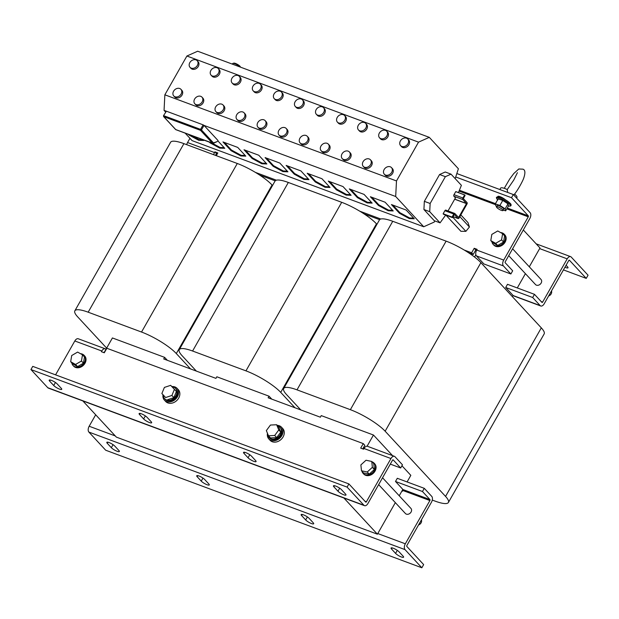 <?xml version="1.0" encoding="UTF-8"?>
<svg xmlns="http://www.w3.org/2000/svg" width="619" height="619" viewBox="0 0 619 619"><rect width="100%" height="100%" fill="white"/><g stroke="black" fill="none" stroke-linecap="round" stroke-linejoin="round"><path stroke-width="0.93" d="M207.048 484.716A4.882 1.106 29.6 0 1 201.252 481.125L197.206 476.762A4.882 1.106 29.6 0 1 196.726 475.748A4.882 1.106 29.6 0 1 200.2 476.506A4.882 1.106 29.6 0 1 204.742 479.563L208.796 483.934A4.882 1.106 29.6 0 1 209.268 484.94A4.882 1.106 29.6 0 1 207.048 484.716M117.13 451.282A4.882 1.106 29.6 0 1 111.335 447.692L107.288 443.328A4.882 1.106 29.6 0 1 106.816 442.314A4.882 1.106 29.6 0 1 110.283 443.072A4.882 1.106 29.6 0 1 114.832 446.129L118.879 450.5A4.882 1.106 29.6 0 1 119.351 451.506A4.882 1.106 29.6 0 1 117.13 451.282M401.375 556.976A4.882 1.106 29.6 0 1 395.58 553.386L391.533 549.014A4.882 1.106 29.6 0 1 391.061 548.008A4.882 1.106 29.6 0 1 394.527 548.767A4.882 1.106 29.6 0 1 399.069 551.823L403.124 556.195A4.882 1.106 29.6 0 1 403.596 557.201A4.882 1.106 29.6 0 1 401.375 556.976M311.465 523.542A4.882 1.106 29.6 0 1 305.67 519.952L301.615 515.588A4.882 1.106 29.6 0 1 301.144 514.575A4.882 1.106 29.6 0 1 304.61 515.333A4.882 1.106 29.6 0 1 309.16 518.389L313.206 522.761A4.882 1.106 29.6 0 1 313.686 523.767A4.882 1.106 29.6 0 1 311.465 523.542M140.219 413.453L139.585 414.575A4.882 1.106 29.6 0 1 139.113 413.562A4.882 1.106 29.6 0 1 141.333 413.794A4.882 1.106 29.6 0 1 147.129 417.376L151.175 421.748A4.882 1.106 29.6 0 1 151.647 422.762A4.882 1.106 29.6 0 1 148.181 421.996A4.882 1.106 29.6 0 1 143.631 418.947L145.357 415.922M50.309 380.02L49.675 381.142A4.882 1.106 29.6 0 1 49.195 380.136A4.882 1.106 29.6 0 1 51.416 380.36A4.882 1.106 29.6 0 1 57.211 383.942L61.266 388.314A4.882 1.106 29.6 0 1 61.738 389.328A4.882 1.106 29.6 0 1 58.271 388.562A4.882 1.106 29.6 0 1 53.721 385.513L55.439 382.488M334.546 485.714L333.912 486.836A4.882 1.106 29.6 0 1 333.44 485.822A4.882 1.106 29.6 0 1 335.66 486.054A4.882 1.106 29.6 0 1 341.456 489.637L345.503 494.008A4.882 1.106 29.6 0 1 345.975 495.014A4.882 1.106 29.6 0 1 342.508 494.256A4.882 1.106 29.6 0 1 337.966 491.2L339.684 488.174M244.637 452.28L244.002 453.402A4.882 1.106 29.6 0 1 243.53 452.388A4.882 1.106 29.6 0 1 245.751 452.621A4.882 1.106 29.6 0 1 251.538 456.203L255.593 460.575A4.882 1.106 29.6 0 1 256.065 461.581A4.882 1.106 29.6 0 1 252.598 460.822A4.882 1.106 29.6 0 1 248.049 457.774L249.767 454.748M564.946 267.238A4.882 1.106 -150.4 0 0 565.774 267.578A4.882 1.106 -150.4 0 0 567.994 267.803A4.882 1.106 -150.4 0 0 567.522 266.797L566.076 265.242M501.599 197.856A3.753 0.851 29.6 0 1 501.676 197.801A3.753 0.851 29.6 0 1 502.009 197.755A3.753 0.851 29.6 0 1 502.582 197.856M505.274 199.689A4.882 1.106 -150.4 0 0 500.059 196.656A4.882 1.106 -150.4 0 0 497.838 196.432A4.882 1.106 -150.4 0 0 497.9 196.896M240.435 67.123L240.327 66.767A3.784 0.859 -150.4 0 0 235.46 63.432A3.784 0.859 -150.4 0 0 233.928 63.13L232.984 63.362A4.503 1.021 -150.4 0 0 232.759 63.509L232.404 64.136M240.157 67.022A4.503 1.021 -150.4 0 0 234.81 63.718A4.503 1.021 -150.4 0 0 232.984 63.362M496.624 206.707A3.753 0.851 29.6 0 1 500.462 208.069A3.753 0.851 29.6 0 1 503.038 210.514A3.753 0.851 29.6 0 1 502.922 210.607A3.753 0.851 29.6 0 1 499.084 209.245A3.753 0.851 29.6 0 1 496.508 206.8A3.753 0.851 29.6 0 1 496.624 206.707M496.508 206.8L497.227 205.531A3.753 0.851 29.6 0 1 497.343 205.431A3.753 0.851 29.6 0 1 501.181 206.8A3.753 0.851 29.6 0 1 503.758 209.237L503.038 210.514M495.301 203.937L498.14 198.931L502.775 200.409L507.967 203.852L508.539 205.825L505.692 210.831L505.127 208.858L499.928 205.415L495.301 203.937L495.865 205.91L496.701 206.467M510.745 204.347A7.606 1.725 -150.4 0 0 505.336 199.744A7.606 1.725 -150.4 0 0 497.97 197.004M513.638 194.892L514.575 194.087A9.386 2.128 29.6 0 1 516.966 197.391L516.586 198.072M514.575 194.087L514.575 194.087C518.815 188.679 522.985 180.392 523.659 178.318C525.492 172.941 525.252 169.892 522.939 169.165L518.83 168.979M499.843 189.53L500.639 188.122A9.386 2.128 29.6 0 1 500.926 187.882A9.386 2.128 29.6 0 1 505.669 188.849A9.386 2.128 29.6 0 1 507.24 189.546L507.673 192.439M517.422 172.686L513.762 180.059L507.24 189.546M452.752 217.168L465.883 231.344L460.9 231.297L445.99 215.203M179.688 88.502A4.882 3.869 -42.8 0 0 174.086 90.475A4.882 3.869 -42.8 0 0 173.761 95.953A4.882 3.869 -42.8 0 0 174.991 96.773A4.882 3.869 -42.8 0 0 180.601 94.792A4.882 3.869 -42.8 0 0 180.926 89.314A4.882 3.869 -42.8 0 0 179.688 88.502M173.761 95.953L174.697 96.959A4.882 3.869 -42.8 0 0 175.928 97.779A4.882 3.869 -42.8 0 0 181.537 95.798A4.882 3.869 -42.8 0 0 181.854 90.328L180.926 89.314M195.952 59.881A4.882 3.869 -42.8 0 0 190.343 61.854A4.882 3.869 -42.8 0 0 190.018 67.332A4.882 3.869 -42.8 0 0 191.256 68.144A4.882 3.869 -42.8 0 0 196.857 66.171A4.882 3.869 -42.8 0 0 197.182 60.693A4.882 3.869 -42.8 0 0 195.952 59.881M190.018 67.332L190.954 68.338A4.882 3.869 -42.8 0 0 192.184 69.158A4.882 3.869 -42.8 0 0 197.794 67.177A4.882 3.869 -42.8 0 0 198.119 61.707L197.182 60.693M390.264 166.797A4.882 3.869 -42.8 0 0 384.654 168.778A4.882 3.869 -42.8 0 0 384.329 174.249A4.882 3.869 -42.8 0 0 385.567 175.069A4.882 3.869 -42.8 0 0 391.169 173.096A4.882 3.869 -42.8 0 0 391.494 167.617A4.882 3.869 -42.8 0 0 390.264 166.797M384.329 174.249L385.266 175.262A4.882 3.869 -42.8 0 0 386.496 176.075A4.882 3.869 -42.8 0 0 392.106 174.101A4.882 3.869 -42.8 0 0 392.431 168.623L391.494 167.617M406.521 138.176A4.882 3.869 -42.8 0 0 400.911 140.149A4.882 3.869 -42.8 0 0 400.594 145.627A4.882 3.869 -42.8 0 0 401.824 146.448A4.882 3.869 -42.8 0 0 407.434 144.467A4.882 3.869 -42.8 0 0 407.751 138.996A4.882 3.869 -42.8 0 0 406.521 138.176M400.594 145.627L401.522 146.641A4.882 3.869 -42.8 0 0 402.76 147.454A4.882 3.869 -42.8 0 0 408.362 145.48A4.882 3.869 -42.8 0 0 408.687 140.002L407.751 138.996M200.749 96.332A4.882 3.869 -42.8 0 0 195.14 98.305A4.882 3.869 -42.8 0 0 194.815 103.783A4.882 3.869 -42.8 0 0 196.053 104.596A4.882 3.869 -42.8 0 0 201.655 102.622A4.882 3.869 -42.8 0 0 201.98 97.144A4.882 3.869 -42.8 0 0 200.749 96.332M194.815 103.783L195.751 104.789A4.882 3.869 -42.8 0 0 196.981 105.609A4.882 3.869 -42.8 0 0 202.591 103.628A4.882 3.869 -42.8 0 0 202.916 98.158L201.98 97.144M217.006 67.711A4.882 3.869 -42.8 0 0 211.396 69.684A4.882 3.869 -42.8 0 0 211.079 75.162A4.882 3.869 -42.8 0 0 212.309 75.975A4.882 3.869 -42.8 0 0 217.919 74.001A4.882 3.869 -42.8 0 0 218.236 68.523A4.882 3.869 -42.8 0 0 217.006 67.711M211.079 75.162L212.015 76.168A4.882 3.869 -42.8 0 0 213.246 76.988A4.882 3.869 -42.8 0 0 218.847 75.007A4.882 3.869 -42.8 0 0 219.172 69.537L218.236 68.523M369.203 158.967A4.882 3.869 -42.8 0 0 363.601 160.948A4.882 3.869 -42.8 0 0 363.276 166.418A4.882 3.869 -42.8 0 0 364.506 167.238A4.882 3.869 -42.8 0 0 370.116 165.265A4.882 3.869 -42.8 0 0 370.441 159.787A4.882 3.869 -42.8 0 0 369.203 158.967M363.276 166.418L364.212 167.432A4.882 3.869 -42.8 0 0 365.442 168.244A4.882 3.869 -42.8 0 0 371.052 166.271A4.882 3.869 -42.8 0 0 371.369 160.793L370.441 159.787M385.467 130.346A4.882 3.869 -42.8 0 0 379.857 132.327A4.882 3.869 -42.8 0 0 379.532 137.797A4.882 3.869 -42.8 0 0 380.77 138.617A4.882 3.869 -42.8 0 0 386.372 136.637A4.882 3.869 -42.8 0 0 386.697 131.166A4.882 3.869 -42.8 0 0 385.467 130.346M379.532 137.797L380.468 138.811A4.882 3.869 -42.8 0 0 381.699 139.623A4.882 3.869 -42.8 0 0 387.308 137.65A4.882 3.869 -42.8 0 0 387.633 132.172L386.697 131.166M348.149 151.137A4.882 3.869 -42.8 0 0 342.539 153.117A4.882 3.869 -42.8 0 0 342.214 158.588A4.882 3.869 -42.8 0 0 343.452 159.408A4.882 3.869 -42.8 0 0 349.054 157.435A4.882 3.869 -42.8 0 0 349.379 151.957A4.882 3.869 -42.8 0 0 348.149 151.137M342.214 158.588L343.15 159.601A4.882 3.869 -42.8 0 0 344.388 160.414A4.882 3.869 -42.8 0 0 349.99 158.441A4.882 3.869 -42.8 0 0 350.315 152.963L349.379 151.957M364.405 122.516A4.882 3.869 -42.8 0 0 358.803 124.496A4.882 3.869 -42.8 0 0 358.478 129.967A4.882 3.869 -42.8 0 0 359.709 130.787A4.882 3.869 -42.8 0 0 365.318 128.814A4.882 3.869 -42.8 0 0 365.636 123.336A4.882 3.869 -42.8 0 0 364.405 122.516M358.478 129.967L359.415 130.98A4.882 3.869 -42.8 0 0 360.645 131.793A4.882 3.869 -42.8 0 0 366.255 129.82A4.882 3.869 -42.8 0 0 366.572 124.342L365.636 123.336M327.087 143.306A4.882 3.869 -42.8 0 0 321.485 145.287A4.882 3.869 -42.8 0 0 321.16 150.765A4.882 3.869 -42.8 0 0 322.391 151.578A4.882 3.869 -42.8 0 0 328 149.605A4.882 3.869 -42.8 0 0 328.325 144.126A4.882 3.869 -42.8 0 0 327.087 143.306M321.16 150.765L322.097 151.771A4.882 3.869 -42.8 0 0 323.327 152.584A4.882 3.869 -42.8 0 0 328.937 150.61A4.882 3.869 -42.8 0 0 329.254 145.132L328.325 144.126M343.352 114.685A4.882 3.869 -42.8 0 0 337.742 116.666A4.882 3.869 -42.8 0 0 337.417 122.136A4.882 3.869 -42.8 0 0 338.655 122.957A4.882 3.869 -42.8 0 0 344.257 120.984A4.882 3.869 -42.8 0 0 344.582 115.505A4.882 3.869 -42.8 0 0 343.352 114.685M337.417 122.136L338.353 123.15A4.882 3.869 -42.8 0 0 339.583 123.962A4.882 3.869 -42.8 0 0 345.193 121.989A4.882 3.869 -42.8 0 0 345.518 116.511L344.582 115.505M306.034 135.476A4.882 3.869 -42.8 0 0 300.424 137.457A4.882 3.869 -42.8 0 0 300.107 142.935A4.882 3.869 -42.8 0 0 301.337 143.747A4.882 3.869 -42.8 0 0 306.947 141.774A4.882 3.869 -42.8 0 0 307.264 136.296A4.882 3.869 -42.8 0 0 306.034 135.476M300.107 142.935L301.035 143.941A4.882 3.869 -42.8 0 0 302.273 144.753A4.882 3.869 -42.8 0 0 307.875 142.78A4.882 3.869 -42.8 0 0 308.2 137.302L307.264 136.296M322.29 106.855A4.882 3.869 -42.8 0 0 316.688 108.836A4.882 3.869 -42.8 0 0 316.363 114.314A4.882 3.869 -42.8 0 0 317.593 115.126A4.882 3.869 -42.8 0 0 323.203 113.153A4.882 3.869 -42.8 0 0 323.528 107.675A4.882 3.869 -42.8 0 0 322.29 106.855M316.363 114.314L317.299 115.32A4.882 3.869 -42.8 0 0 318.53 116.132A4.882 3.869 -42.8 0 0 324.139 114.159A4.882 3.869 -42.8 0 0 324.457 108.681L323.528 107.675M284.972 127.653A4.882 3.869 -42.8 0 0 279.37 129.626A4.882 3.869 -42.8 0 0 279.045 135.104A4.882 3.869 -42.8 0 0 280.275 135.917A4.882 3.869 -42.8 0 0 285.885 133.944A4.882 3.869 -42.8 0 0 286.21 128.466A4.882 3.869 -42.8 0 0 284.972 127.653M279.045 135.104L279.981 136.11A4.882 3.869 -42.8 0 0 281.212 136.931A4.882 3.869 -42.8 0 0 286.821 134.95A4.882 3.869 -42.8 0 0 287.146 129.472L286.21 128.466M301.236 99.025A4.882 3.869 -42.8 0 0 295.627 101.005A4.882 3.869 -42.8 0 0 295.309 106.483A4.882 3.869 -42.8 0 0 296.54 107.296A4.882 3.869 -42.8 0 0 302.142 105.323A4.882 3.869 -42.8 0 0 302.467 99.845A4.882 3.869 -42.8 0 0 301.236 99.025M295.309 106.483L296.238 107.489A4.882 3.869 -42.8 0 0 297.476 108.302A4.882 3.869 -42.8 0 0 303.078 106.329A4.882 3.869 -42.8 0 0 303.403 100.851L302.467 99.845M263.918 119.823A4.882 3.869 -42.8 0 0 258.309 121.796A4.882 3.869 -42.8 0 0 257.991 127.274A4.882 3.869 -42.8 0 0 259.222 128.087A4.882 3.869 -42.8 0 0 264.831 126.114A4.882 3.869 -42.8 0 0 265.149 120.635A4.882 3.869 -42.8 0 0 263.918 119.823M257.991 127.274L258.92 128.28A4.882 3.869 -42.8 0 0 260.158 129.1A4.882 3.869 -42.8 0 0 265.76 127.119A4.882 3.869 -42.8 0 0 266.085 121.641L265.149 120.635M280.175 91.202A4.882 3.869 -42.8 0 0 274.573 93.175A4.882 3.869 -42.8 0 0 274.248 98.653A4.882 3.869 -42.8 0 0 275.478 99.466A4.882 3.869 -42.8 0 0 281.088 97.493A4.882 3.869 -42.8 0 0 281.413 92.014A4.882 3.869 -42.8 0 0 280.175 91.202M274.248 98.653L275.184 99.659A4.882 3.869 -42.8 0 0 276.414 100.471A4.882 3.869 -42.8 0 0 282.024 98.498A4.882 3.869 -42.8 0 0 282.341 93.02L281.413 92.014M242.865 111.993A4.882 3.869 -42.8 0 0 237.255 113.966A4.882 3.869 -42.8 0 0 236.93 119.444A4.882 3.869 -42.8 0 0 238.168 120.256A4.882 3.869 -42.8 0 0 243.77 118.283A4.882 3.869 -42.8 0 0 244.095 112.805A4.882 3.869 -42.8 0 0 242.865 111.993M236.93 119.444L237.866 120.45A4.882 3.869 -42.8 0 0 239.096 121.27A4.882 3.869 -42.8 0 0 244.706 119.289A4.882 3.869 -42.8 0 0 245.031 113.819L244.095 112.805M259.121 83.372A4.882 3.869 -42.8 0 0 253.511 85.345A4.882 3.869 -42.8 0 0 253.194 90.823A4.882 3.869 -42.8 0 0 254.424 91.635A4.882 3.869 -42.8 0 0 260.034 89.662A4.882 3.869 -42.8 0 0 260.351 84.184A4.882 3.869 -42.8 0 0 259.121 83.372M253.194 90.823L254.123 91.829A4.882 3.869 -42.8 0 0 255.361 92.649A4.882 3.869 -42.8 0 0 260.963 90.668A4.882 3.869 -42.8 0 0 261.288 85.19L260.351 84.184M221.803 104.162A4.882 3.869 -42.8 0 0 216.201 106.135A4.882 3.869 -42.8 0 0 215.876 111.613A4.882 3.869 -42.8 0 0 217.107 112.426A4.882 3.869 -42.8 0 0 222.716 110.453A4.882 3.869 -42.8 0 0 223.033 104.975A4.882 3.869 -42.8 0 0 221.803 104.162M215.876 111.613L216.812 112.619A4.882 3.869 -42.8 0 0 218.043 113.439A4.882 3.869 -42.8 0 0 223.652 111.459A4.882 3.869 -42.8 0 0 223.97 105.988L223.033 104.975M238.067 75.541A4.882 3.869 -42.8 0 0 232.458 77.514A4.882 3.869 -42.8 0 0 232.133 82.992A4.882 3.869 -42.8 0 0 233.363 83.805A4.882 3.869 -42.8 0 0 238.973 81.832A4.882 3.869 -42.8 0 0 239.298 76.354A4.882 3.869 -42.8 0 0 238.067 75.541M232.133 82.992L233.069 83.998A4.882 3.869 -42.8 0 0 234.299 84.818A4.882 3.869 -42.8 0 0 239.909 82.838A4.882 3.869 -42.8 0 0 240.234 77.36L239.298 76.354M500.647 232.589A7.513 5.95 137.2 0 1 504.199 234.191A7.513 5.95 137.2 0 1 504.493 241.456A7.513 5.95 137.2 0 1 493.181 244.404A7.513 5.95 137.2 0 1 491.943 241.843M504.199 234.191L504.825 234.864A7.513 5.95 137.2 0 1 505.119 242.13A7.513 5.95 137.2 0 1 493.807 245.07L493.181 244.404M508.725 255.655L535.489 284.539A3.753 2.979 -42.8 0 0 539.041 284.988A3.753 2.979 -42.8 0 0 541.617 281.761A3.753 2.979 -42.8 0 0 540.998 279.432L512.617 248.799M548.62 295.975A3.753 2.979 -42.8 0 0 551.637 292.578A3.753 2.979 -42.8 0 0 551.475 290.953M418.545 524.943A3.753 2.979 -42.8 0 0 420.177 523.984A3.753 2.979 -42.8 0 0 421.4 519.921M378.65 484.623L405.414 513.507A3.753 2.979 -42.8 0 0 410.157 513.174A3.753 2.979 -42.8 0 0 410.923 508.408L382.542 477.775M80.524 353.712A7.513 5.95 137.2 0 1 84.083 355.314A7.513 5.95 137.2 0 1 84.377 362.579A7.513 5.95 137.2 0 1 73.065 365.527A7.513 5.95 137.2 0 1 71.827 362.966M84.083 355.314L84.71 355.987A7.513 5.95 137.2 0 1 84.996 363.252A7.513 5.95 137.2 0 1 73.692 366.193L73.065 365.527M372.158 461.882A7.513 5.95 137.2 0 1 374.124 463.167A7.513 5.95 137.2 0 1 374.418 470.425A7.513 5.95 137.2 0 1 363.105 473.373A7.513 5.95 137.2 0 1 361.976 471.314M374.124 463.167L374.75 463.84A7.513 5.95 137.2 0 1 375.044 471.098A7.513 5.95 137.2 0 1 363.732 474.046L363.105 473.373M267.478 433.323A8.635 6.84 -42.8 0 0 268.847 438.956L270.093 440.302A8.635 6.84 -42.8 0 0 283.1 436.913A8.635 6.84 -42.8 0 0 282.759 428.557L281.513 427.218A8.635 6.84 -42.8 0 0 277.227 425.369M268.847 438.956A8.635 6.84 -42.8 0 0 281.854 435.567A8.635 6.84 -42.8 0 0 281.513 427.218M163.014 394.752A8.635 6.84 -42.8 0 0 164.43 400.129L165.675 401.476A8.635 6.84 -42.8 0 0 178.682 398.087A8.635 6.84 -42.8 0 0 178.349 389.73L177.104 388.392A8.635 6.84 -42.8 0 0 171.827 386.573M164.43 400.129A8.635 6.84 -42.8 0 0 177.436 396.74A8.635 6.84 -42.8 0 0 177.104 388.392M267.725 433.927A7.513 5.95 -42.8 0 0 269.048 437.517L269.675 438.19A7.513 5.95 -42.8 0 0 279.154 437.517A7.513 5.95 -42.8 0 0 280.693 427.977L280.067 427.311A7.513 5.95 -42.8 0 0 277.73 425.911M269.048 437.517A7.513 5.95 -42.8 0 0 278.535 436.844A7.513 5.95 -42.8 0 0 280.067 427.311M163.308 395.069A7.513 5.95 -42.8 0 0 164.631 398.69L165.258 399.363A7.513 5.95 -42.8 0 0 172.353 400.261A7.513 5.95 -42.8 0 0 177.506 393.816A7.513 5.95 -42.8 0 0 176.276 389.158L175.649 388.484A7.513 5.95 -42.8 0 0 172.121 386.883M164.631 398.69A7.513 5.95 -42.8 0 0 171.734 399.588A7.513 5.95 -42.8 0 0 176.887 393.142A7.513 5.95 -42.8 0 0 175.649 388.484M196.355 371.091L182.11 355.716A29.286 6.639 29.6 0 1 179.262 349.658L275.014 181.112A29.286 6.639 29.6 0 1 288.33 182.466L341.703 202.312L245.952 370.858A29.286 6.639 -150.4 0 1 280.724 392.384L294.969 407.759M376.932 224.333L376.468 223.83A29.286 6.639 -150.4 0 0 341.703 202.312M179.262 349.658A29.286 6.639 29.6 0 1 192.586 351.019L245.952 370.858M104.046 352.691L112.418 337.951L164.631 357.364L163.726 358.958L215.93 378.371L216.836 376.778L269.041 396.191L271.764 399.131M392.562 455.638L373.458 435.018L321.253 415.604L320.348 417.198L268.143 397.785L269.041 396.191M300.772 409.917L286.52 394.543A29.286 6.639 29.6 0 1 283.68 388.484L379.432 219.938A29.286 6.639 29.6 0 1 392.748 221.293L446.121 241.139A29.286 6.639 -150.4 0 1 480.886 262.657L541.308 327.869A29.286 6.639 -150.4 0 1 544.155 333.927L448.404 502.473A29.286 6.639 -150.4 0 1 435.08 501.111L432.279 500.075M283.68 388.484A29.286 6.639 29.6 0 1 297.004 389.846L350.369 409.685A29.286 6.639 -150.4 0 1 385.142 431.211L445.556 496.415A29.286 6.639 -150.4 0 1 448.404 502.473M407.093 481.938L410.83 475.353L401.932 465.751M390.303 464.118L400.671 467.979L402.474 464.799L394.999 456.729A4.503 2.553 110.4 0 0 394.404 456.319A4.503 2.553 110.4 0 0 390.96 458.532L363.987 448.496L363.593 449.201L360.691 448.117L363.26 443.606L364.815 445.285L362.765 448.891M367.098 446.214L373.458 435.018M399.224 495.78L402.845 489.412M343.878 497.993L377.412 534.189L395.34 502.628M272.515 185.507L272.058 185.011A29.286 6.639 -150.4 0 0 237.286 163.486L183.92 143.639A29.286 6.639 29.6 0 0 170.596 142.285L74.845 310.831A29.286 6.639 29.6 0 0 77.692 316.889L106.638 348.126M74.845 310.831A29.286 6.639 29.6 0 1 88.169 312.193L141.534 332.039A29.286 6.639 -150.4 0 1 176.307 353.557L190.551 368.932M164.631 357.364L167.347 360.304M82.838 400.926L116.372 437.122L377.412 534.189M364.057 213.888L379.617 219.675M95.682 414.792L89.175 426.243A4.503 2.553 -69.6 0 0 88.881 432.07L105.694 450.222L421.841 567.778L423.651 564.598L406.83 546.445A0.751 0.426 110.4 0 1 406.884 545.478L431.451 502.226A4.503 2.553 110.4 0 0 431.753 496.392L424.278 488.329L397.305 478.294L395.495 481.474L402.969 489.544A0.751 0.426 -69.6 0 1 402.923 490.519L402.52 491.215L401.94 490.999M402.923 490.519L429.896 500.547L405.329 543.799A4.503 2.553 110.4 0 0 405.027 549.626L421.841 567.778M364.514 505.669L48.367 388.113A4.503 2.553 -69.6 0 1 47.771 387.703L30.95 369.551L347.097 487.107L363.918 505.259A4.503 2.553 110.4 0 0 364.514 505.669A4.503 2.553 110.4 0 0 367.949 503.464L392.523 460.211A0.751 0.426 110.4 0 1 393.197 459.909L400.671 467.979M429.896 500.547A0.751 0.426 110.4 0 0 429.942 499.572L422.468 491.509L395.495 481.474M424.278 488.329L422.468 491.509M161.876 393.522L164.399 387.417L170.666 385.335L174.419 389.351L171.904 395.456L165.629 397.537L161.876 393.522L165.629 397.537M276.647 424.742L278.774 429.95L274.689 435.474L268.484 435.784L266.356 430.576L270.433 425.052L276.647 424.742L278.643 426.893L280.771 432.101L276.685 437.625L270.472 437.935L268.484 435.784M174.419 389.351L176.415 391.502L173.893 397.607L167.625 399.688M173.893 397.607L171.904 395.456M276.685 437.625L274.689 435.474M280.771 432.101L278.774 429.95M366.015 460.242L371.764 461.457L372.375 467.33L367.237 471.995L361.488 470.78L360.877 464.908L366.015 460.242M71.703 355.53L77.615 352.079L82.489 354.819L81.46 361.009L75.549 364.459L70.674 361.72L71.703 355.53M371.764 461.457L373.752 463.608L374.363 469.481L369.226 474.146L363.485 472.931L361.488 470.78M369.226 474.146L367.237 471.995M374.363 469.481L372.375 467.33M82.489 354.819L84.486 356.97L83.457 363.16L77.545 366.61L72.663 363.871L70.674 361.72M77.545 366.61L75.549 364.459M83.457 363.16L81.46 361.009M105.95 349.34L105.826 349.201A4.503 2.553 110.4 0 0 105.23 348.799A4.503 2.553 110.4 0 0 101.795 351.004L101.392 351.7L104.294 352.784L106.863 348.265L363.26 443.606M390.96 458.532L366.394 501.777A0.751 0.426 110.4 0 1 365.721 502.079L348.907 483.926L32.753 366.371L30.95 369.551M104.147 352.521L104.023 352.381A0.751 0.426 110.4 0 0 103.497 352.482M363.987 448.496A4.503 2.553 -69.6 0 1 367.431 446.291L394.404 456.319M101.795 351.004L74.814 340.976A4.503 2.553 -69.6 0 1 78.257 338.763L105.23 348.799M347.097 487.107L348.907 483.926M74.814 340.976L55.571 374.859M139.585 414.575L143.631 418.947M49.675 381.142L53.721 385.513M333.912 486.836L337.966 491.2M244.002 453.402L248.049 457.774M217.3 153.852L216.48 153.543L216.077 154.239A0.751 0.426 110.4 0 0 216.031 155.214L216.155 155.346M510.868 273.985L483.896 263.957L476.421 255.887A4.503 2.553 -69.6 0 1 476.723 250.061L503.696 260.088A4.503 2.553 110.4 0 0 503.394 265.922L510.868 273.985L512.679 270.805L505.205 262.742A0.751 0.426 110.4 0 1 505.251 261.767L529.825 218.515A4.503 2.553 110.4 0 0 530.119 212.681L513.306 194.536L511.495 197.716L528.317 215.861L507.278 208.046M189.948 138.308L187.549 142.532L214.522 152.56A4.503 2.553 110.4 0 0 213.694 154.711M216.271 155.671L217.818 152.939L214.917 151.864L214.522 152.56M255.345 172.361L276.384 180.183M359.763 211.187L380.801 219.01M464.173 250.014L471.655 252.792L474.216 248.281L477.117 249.356L476.723 250.061M503.696 260.088L528.262 216.836A0.751 0.426 110.4 0 0 528.317 215.861M455.708 176.972L511.495 197.716M216.48 153.543L214.917 151.864M476.607 250.269L475.779 249.96L473.21 254.479L471.655 252.792M259.647 175.061L275.2 180.849M473.21 254.479L468.475 252.714M456.83 173.537L513.306 194.536M475.779 249.96L474.216 248.281M186.721 144.684A4.503 2.553 -69.6 0 1 187.549 142.532M529.299 266.804L540 247.971L523.318 229.966M216.023 155.578L217.06 153.76M512.362 296.625L513.05 295.418M517.291 287.943L525.407 273.66M474.564 257.04L475.856 254.765M505.7 287.487L532.673 297.515L540.147 305.585A4.503 2.553 110.4 0 0 540.743 305.987L513.77 295.959A4.503 2.553 -69.6 0 1 513.174 295.557L505.7 287.487L507.503 284.307L534.476 294.334L541.95 302.405A0.751 0.426 110.4 0 0 542.623 302.103L541.176 301.561M532.673 297.515L534.476 294.334M540.743 305.987A4.503 2.553 110.4 0 0 544.186 303.782L568.753 260.537A0.751 0.426 110.4 0 1 569.426 260.235L586.247 278.388L563.429 269.899M536.162 243.832L570.633 256.645A4.503 2.553 110.4 0 1 571.229 257.055L588.05 275.207L586.247 278.388M570.633 256.645A4.503 2.553 110.4 0 0 567.197 258.85L542.623 302.103M501.576 239.886L495.664 243.337L490.79 240.598L491.819 234.408L497.73 230.957L502.605 233.696L501.576 239.886L503.572 242.037L497.661 245.488L492.786 242.749L490.79 240.598M503.572 242.037L504.601 235.847L502.605 233.696M497.661 245.488L495.664 243.337M165.583 112.016L164.058 110.368L164.855 94.815L186.899 56.02L197.662 51.222L429.292 137.348L458.393 168.755L455.174 178.62M186.899 56.02L418.529 142.146L429.292 137.348M166.41 111.203L163.501 115.683L166.41 111.203L203.133 124.852L200.564 129.371L163.842 115.714A0.751 0.426 110.4 0 0 163.795 116.689L200.517 130.346L212.534 143.314L175.811 129.657A0.751 0.426 110.4 0 0 176.028 129.742M217.254 141.542L213.47 142.896L201.454 129.92A0.751 0.596 137.2 0 1 200.517 130.346A0.751 0.426 -69.6 0 1 200.564 129.371L201.454 129.92L204.022 125.409L218.035 140.536L217.787 140.97M164.855 94.815L396.485 180.941L418.529 142.146M204.022 125.409L395.688 196.502L396.485 180.941M203.535 125.046L203.133 124.852M378.464 205.469L388.198 210.754L393.212 210.955L385.119 202.22L370.371 196.734L378.464 205.469L378.828 204.835L388.562 210.12L388.198 210.754M185.189 133.178L192.091 140.621L423.721 226.755L395.688 196.502M399.518 213.3L409.26 218.584L414.266 218.786L406.172 210.05L391.425 204.564L399.518 213.3L399.882 212.665L409.623 217.95L409.26 218.584M164.058 110.368L166.124 111.141M189.151 134.648L188.95 135.004L198.684 140.289L203.697 140.482L203.094 139.832M188.95 135.004L188.346 134.354M210.205 142.478L210.003 142.834L219.745 148.119L224.751 148.312L217.849 140.861M210.003 142.834L209.408 142.184M231.065 150.665L240.799 155.949L245.813 156.143L237.719 147.407L222.972 141.929L231.065 150.665L231.421 150.022L241.162 155.315L240.799 155.949M252.119 158.487L261.86 163.78L266.866 163.973L258.773 155.237L244.025 149.759L252.119 158.487L252.482 157.853L262.216 163.145L261.86 163.78M273.18 166.318L282.914 171.61L287.928 171.803L279.834 163.068L265.087 157.59L273.18 166.318L273.536 165.683L283.278 170.968L282.914 171.61M294.234 174.148L303.975 179.44L308.982 179.634L300.888 170.898L286.14 165.42L294.234 174.148L294.598 173.513L304.331 178.798L303.975 179.44M315.295 181.978L325.029 187.271L330.035 187.464L321.95 178.729L307.202 173.243L315.295 181.978L315.651 181.344L325.393 186.629L325.029 187.271M336.349 189.809L346.091 195.093L351.097 195.295L343.003 186.559L328.256 181.073L336.349 189.809L336.713 189.174L346.447 194.459L346.091 195.093M357.403 197.639L367.144 202.924L372.151 203.125L364.057 194.389L349.317 188.903L357.403 197.639L357.767 197.004L367.508 202.289L367.144 202.924M434.886 220.929L434.244 222.059L423.721 226.755M451.034 174.156L445.239 171.997L439.575 174.527L424.34 201.337L423.922 209.524L434.275 220.704L440.07 222.855L429.718 211.683L430.135 203.496L445.371 176.678L451.034 174.156L461.395 185.329L458.447 192.579M445.665 215.087L440.07 222.855M423.922 209.524L429.718 211.683M424.34 201.337L430.135 203.496M439.575 174.527L445.371 176.678M462.811 199.55L466.486 203.612L458.609 217.478L454.864 213.54A1.199 0.681 110.4 0 0 454.702 213.431A1.199 0.681 110.4 0 0 453.789 214.019L452.056 217.076L452.45 217.609L454.315 214.483L457.998 218.461A1.199 0.681 110.4 0 0 458.153 218.569A1.199 0.681 110.4 0 0 459.074 217.981L466.95 204.115A1.199 0.681 110.4 0 0 467.028 202.56L463.352 198.591L465.101 195.349L464.629 194.939L462.896 197.995A1.199 0.681 110.4 0 0 462.811 199.55L453.905 196.238L455.437 197.879L448.017 210.94M443.56 214.306L452.466 217.609L443.544 214.298L443.15 213.764L444.883 210.708A1.199 0.681 -69.6 0 1 445.796 210.12A1.199 0.681 -69.6 0 1 445.959 210.228M453.905 196.238A1.199 0.681 -69.6 0 1 453.99 194.683L455.777 191.588L464.676 194.9L455.777 191.588M459.832 216.642L469.426 226.995L465.883 231.344M460.83 214.886L467.987 222.608L469.426 226.995M502.775 200.409L499.928 205.415M507.967 203.852L505.127 208.858M503.293 210.065L505.692 210.831M350.764 189.445L357.767 197.004M367.508 202.289L371.532 202.452M329.71 181.615L336.713 189.174M346.447 194.459L350.47 194.621M308.649 173.784L315.651 181.344M325.393 186.629L329.416 186.791M287.595 165.954L294.598 173.513M304.331 178.798L308.355 178.961M266.534 158.124L273.536 165.683M283.278 170.968L287.301 171.13M245.48 150.293L252.482 157.853M262.216 163.145L266.24 163.3M224.418 142.463L231.421 150.022M241.162 155.315L245.186 155.47M212.387 143.291L220.109 147.484L219.745 148.119M220.109 147.484L224.124 147.639M191.325 135.46L199.047 139.654L203.024 139.809M199.047 139.654L198.684 140.289M392.879 205.106L399.882 212.665M409.623 217.95L413.639 218.112M371.818 197.275L378.828 204.835M388.562 210.12L392.585 210.282M202.97 478.1L201.252 481.125M113.06 444.674L111.335 447.692M397.297 550.361L395.58 553.386M307.388 516.927L305.67 519.952M498.597 196.935L498.953 196.316M508.447 205.98A7.807 1.772 -150.4 0 0 510.373 205.384A7.807 1.772 -150.4 0 0 502.883 199.612A7.807 1.772 -150.4 0 0 496.763 198.567A7.807 1.772 -150.4 0 0 497.63 199.836M288.33 182.466L192.586 351.019M376.468 223.83L280.724 392.384M392.748 221.293L297.004 389.846M446.121 241.139L350.369 409.685M480.886 262.657L385.142 431.211M541.308 327.869L445.556 496.415M183.92 143.639L88.169 312.193M237.286 163.486L141.534 332.039M272.058 185.011L176.307 353.557M377.768 533.547L405.329 543.799M89.175 426.243L115.281 435.946M88.881 432.07L405.027 549.626M429.942 499.572L402.969 489.544M366.394 501.777L364.947 501.243M363.918 505.259L47.771 387.703M459.166 191.147L495.502 204.657M506.814 208.858L528.262 216.836M495.463 203.651L459.499 190.273M476.421 255.887L503.394 265.922M540.147 305.585L513.174 295.557M567.197 258.85L539.644 248.606M217.114 141.619L213.199 143.36A0.751 0.542 -114 0 1 212.859 143.368A0.751 0.426 -69.6 0 1 212.534 143.314A0.751 0.596 -42.8 0 0 213.47 142.896A0.751 0.542 -114 0 1 213.199 143.36L175.618 129.533A0.751 0.596 -42.8 0 0 175.811 129.657L163.795 116.689A0.751 0.596 137.2 0 1 163.602 116.565L175.618 129.533A0.751 0.596 -42.8 0 1 175.51 129.332M163.602 116.565L163.578 115.838M452.048 217.168L443.142 213.857M452.056 217.076L443.15 213.764M453.789 214.019L444.883 210.708M462.896 197.995L453.99 194.683M464.629 194.939L455.723 191.627M466.486 203.512L454.717 199.14M466.486 203.612L454.671 199.217M457.998 218.461L453.062 216.627M302.258 514.466L301.615 515.588M392.167 547.9L391.533 549.014M107.923 442.206L107.288 443.328M197.84 475.64L197.206 476.762M502.45 197.778L502.009 197.755M497.792 199.999L496.639 198.359C495.811 196.943 497.088 196.633 500.469 197.422C504.841 198.691 511.503 203.821 511.023 204.68C511.379 205.941 510.451 206.359 508.23 205.926M454.702 213.431L445.796 210.12M458.153 218.569L453.038 216.665M504.253 188.323L509.661 179.061L513.809 173.506L518.761 169.01M507.023 189.406L505.669 188.849"/></g></svg>

